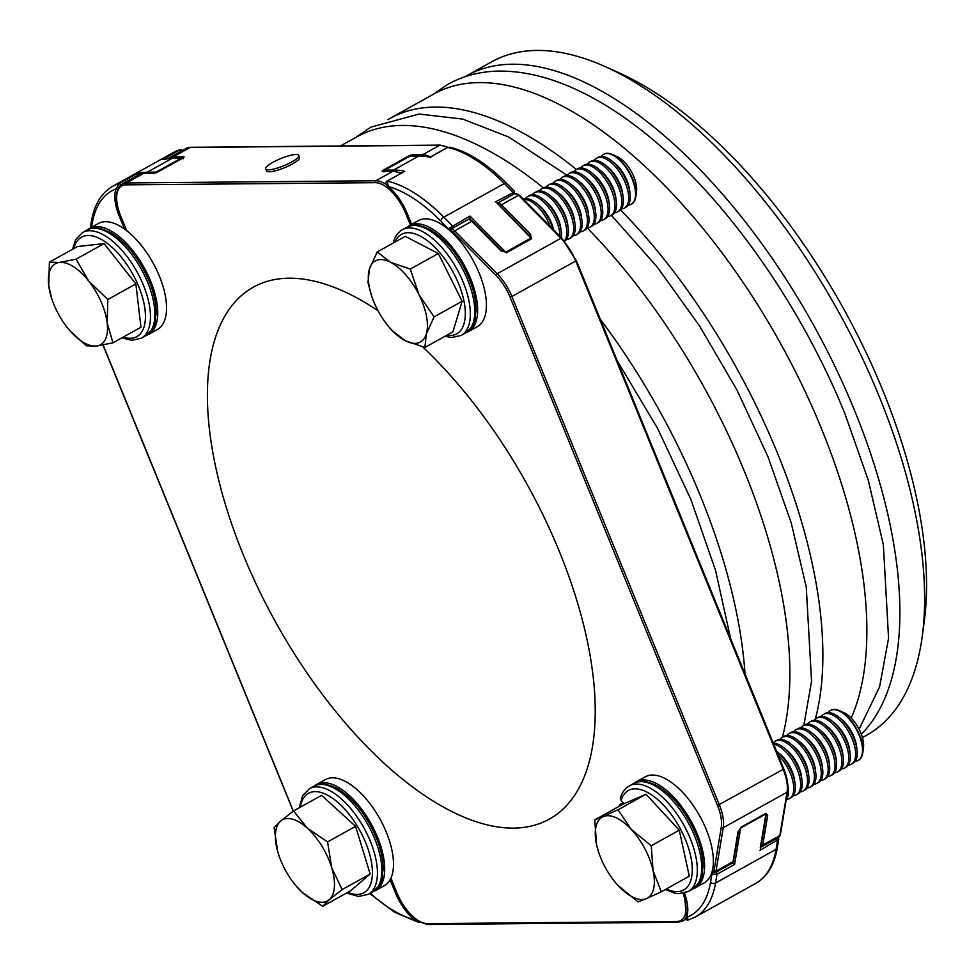 <?xml version="1.0" encoding="UTF-8"?>
<svg xmlns="http://www.w3.org/2000/svg" width="975" height="975" viewBox="0 0 975 975"><rect width="100%" height="100%" fill="white"/><g stroke="black" fill="none" stroke-linecap="round" stroke-linejoin="round"><path stroke-width="1.46" d="M378.044 310.781A304.383 143.374 -119.1 0 0 253.305 287.186A304.383 143.374 -119.1 0 0 243.165 554.531A304.383 143.374 -119.1 0 0 549.327 819.134A304.383 143.374 -119.1 0 0 559.467 551.777A304.383 143.374 -119.1 0 0 422.736 346.942M605.365 66.702L619.101 72.869A371.109 174.793 60.9 0 1 882.948 390.756A371.109 174.793 60.9 0 1 924.263 621.233L922.265 636.163A385.381 181.521 -119.1 0 0 879.352 396.813A385.381 181.521 -119.1 0 0 605.365 66.702A385.381 181.521 -119.1 0 0 491.717 61.803L466.964 75.587A385.381 181.521 60.9 0 1 854.6 410.585A385.381 181.521 60.9 0 1 861.327 734.224M862.436 737.588L866.519 735.308A385.381 181.521 -119.1 0 0 922.265 636.163M620.551 209.905A385.381 181.521 60.9 0 1 777.587 453.448A385.381 181.521 60.9 0 1 815.307 719.221M387.843 119.657A385.381 181.521 60.9 0 1 389.951 118.438L433.96 93.953A385.381 181.521 60.9 0 1 821.596 428.951A385.381 181.521 60.9 0 1 851.224 718.063M600.271 319.203A385.381 181.521 60.9 0 1 700.574 496.299A385.381 181.521 60.9 0 1 745.01 673.896M587.291 228.016A385.381 181.521 60.9 0 1 744.583 471.815A385.381 181.521 60.9 0 1 782.389 737.258M464.856 76.793A385.381 181.521 60.9 0 1 466.964 75.587M340.446 145.982L356.947 136.805A385.381 181.521 60.9 0 1 543.367 187.834M389.951 118.438A385.381 181.521 60.9 0 1 576.371 169.455M766.143 815.246A1.426 1.085 9.4 0 0 767.739 815.258L765.972 813.893L740.659 827.97L738.026 831.785A1.426 1.085 -170.6 0 0 738.538 831.114L740.464 828.311A1.426 0.67 -119.1 0 0 740.659 827.97M501.893 251.136A1.426 0.646 135.3 0 0 501.808 250.733L501.808 250.733A1.426 0.646 135.3 0 0 500.943 250.831L505.684 252.172L530.985 238.083L530.656 234.293A1.426 0.646 -44.7 0 0 529.462 235.584M291.525 162.082A17.843 3.912 -22.2 0 0 298.777 155.427A17.843 3.912 -22.2 0 0 272.988 162.252A17.843 3.912 -22.2 0 0 265.736 168.907A17.843 3.912 -22.2 0 0 291.525 162.082M265.736 168.907L266.528 170.844A17.843 3.912 -22.2 0 0 292.317 164.019A17.843 3.912 -22.2 0 0 299.569 157.353L298.777 155.427M421.212 922.106L418.458 922.277L414.265 919.754A1.426 0.792 -50.1 0 1 414.887 918.487M137.353 175.537A1.426 0.67 60.9 0 1 137.365 175.573A1.426 0.67 60.9 0 0 137.268 175.354L137.085 173.66A142.74 67.226 60.9 0 1 147.225 172.222L156.061 172.136L181.362 158.06L172.538 158.133L147.225 172.222A1.426 1.219 -90.5 0 0 146.542 173.294M162.386 159.571L173.05 157.999A1.426 1.219 -90.5 0 0 172.538 158.133A142.74 67.226 -119.1 0 0 162.386 159.571L180.497 149.553L173.343 152.551L112.832 186.225A142.74 67.226 60.9 0 1 119.474 183.458L137.085 173.66M117.67 189.479A1.426 1.17 -159.8 0 1 116.013 188.931L119.474 183.458A1.426 0.67 -119.1 0 1 120.851 184.726A1.426 0.67 -119.1 0 1 120.912 184.884M471.144 220.009L469.621 218.473L469.974 216.036L506.317 252.805L531.619 238.729L497.116 203.166M469.621 218.473A1.426 0.67 60.9 0 1 469.414 218.814A1.426 0.67 60.9 0 1 469.28 218.851L453.009 227.906M447.269 147.7A1.426 0.67 60.9 0 1 447.44 147.469L450.182 147.298L447.72 147.444L430.109 157.243L430.816 157.731L430.109 157.243A142.74 67.226 -119.1 0 0 418.86 155.988L410.036 156.061L384.723 170.137L393.559 170.064A142.74 67.226 60.9 0 1 404.808 171.32L387.209 181.118L388.367 186.554A1.426 0.792 129.9 0 0 388.55 187.042L388.55 187.042A1.426 0.792 129.9 0 0 389.049 187.139M450.133 229.393A1.426 1.255 -131.6 0 1 448.354 228.759L469.974 216.036M495.276 201.947L514.373 192.026M404.808 171.32L386.929 181.143A1.426 0.67 -119.1 0 0 386.709 181.545M760.256 847.957L766.07 813.247L740.768 827.324L734.589 864.472L732.859 862.631M734.589 864.472L716.991 874.27L715.54 883.021A142.74 67.226 60.9 0 1 695.297 917.024L755.808 883.35A142.74 67.226 -119.1 0 0 776.051 849.347A3.571 2.706 9.4 0 0 777.331 847.665L778.733 839.231L759.903 850.395M695.297 917.024L688.143 920.022C686.034 920.254 685.437 919.011 686.376 916.268A1.426 1.17 20.2 0 0 686.619 917.378L688.655 919.803M716.003 872.235A1.426 0.67 -119.1 0 1 716.832 873.356A1.426 0.67 -119.1 0 1 716.991 874.27L711.848 874.429A1.426 1.036 -63.2 0 1 712.347 872.893M355.595 826.337L370.159 874.014L342.128 889.614L331.658 867.543L327.576 841.925L355.595 826.337L321.592 795.356L293.56 810.944L280.642 821.072L274.121 827.641L277.643 851.346M327.576 841.925L307.369 828.214L293.56 810.944M370.159 874.014L350.707 890.711L322.676 906.311L329.209 899.73L342.128 889.614M295.852 885.653A46.386 21.852 60.9 0 1 278.692 854.807A46.386 21.852 60.9 0 1 278.204 853.259A46.386 21.852 60.9 0 1 280.642 821.072A46.386 21.852 60.9 0 1 307.369 828.214A46.386 21.852 -119.1 0 1 331.658 867.543A46.386 21.852 60.9 0 1 329.209 899.73A46.386 21.852 60.9 0 1 302.482 892.588A46.386 21.852 60.9 0 1 295.852 885.653L302.482 892.588L322.676 906.311M112.929 342.822L107.189 322.944L107.835 299.52L88.762 281.129L76.074 259.179L59.536 262.433L49.396 262.141L48.75 285.577L51.736 298.667A46.386 21.852 60.9 0 1 48.75 285.577A46.386 21.852 60.9 0 1 59.536 262.433A46.386 21.852 60.9 0 1 88.762 281.129A46.386 21.852 60.9 0 1 107.189 322.944A46.386 21.852 60.9 0 1 96.403 346.088L112.929 342.822L140.961 327.234L135.866 283.92L107.835 299.52M70.103 330.915L86.263 345.796L96.403 346.088A46.386 21.852 -119.1 0 1 68.896 329.501L68.92 329.538M76.074 259.179L104.093 243.579L77.427 246.553L49.396 262.141M104.093 243.579L135.866 283.92M68.896 329.501A46.386 21.852 -119.1 0 1 67.177 327.405A46.386 21.852 60.9 0 1 51.736 298.667M631.483 204.116A28.543 13.443 -119.1 0 0 631.703 204.007A28.543 13.443 -119.1 0 0 635.822 196.67A28.543 13.443 -119.1 0 0 630.837 174.939A28.543 13.443 -119.1 0 0 612.349 154.477A28.543 13.443 -119.1 0 0 603.939 154.123A28.543 13.443 -119.1 0 0 603.732 154.245M628.253 205.079A28.543 13.443 -119.1 0 0 630.094 204.75A28.543 13.443 -119.1 0 0 631.276 204.238A28.543 13.443 -119.1 0 0 630.411 175.171A28.543 13.443 -119.1 0 0 604.695 153.843A28.543 13.443 -119.1 0 0 603.513 154.355A28.543 13.443 -119.1 0 0 601.222 156.475M635.822 196.67L636.517 191.514A23.619 11.127 -119.1 0 0 632.385 173.538A23.619 11.127 -119.1 0 0 617.09 156.609L612.349 154.477M621.38 208.906A28.543 13.443 -119.1 0 0 623.22 208.577A28.543 13.443 -119.1 0 0 624.402 208.065L625.962 207.2A28.543 13.443 -119.1 0 0 630.021 193.403A28.543 13.443 -119.1 0 0 625.097 178.132A28.543 13.443 -119.1 0 0 612.056 161.131A28.543 13.443 -119.1 0 0 599.381 156.804A28.543 13.443 -119.1 0 0 598.199 157.316L596.639 158.182A28.543 13.443 -119.1 0 0 594.336 160.302M624.402 208.065A28.543 13.443 -119.1 0 0 623.537 178.998A28.543 13.443 -119.1 0 0 597.821 157.67A28.543 13.443 -119.1 0 0 596.639 158.182M614.506 212.733A28.543 13.443 -119.1 0 0 616.346 212.404A28.543 13.443 -119.1 0 0 617.528 211.892L619.088 211.027A28.543 13.443 -119.1 0 0 623.135 197.23A28.543 13.443 -119.1 0 0 618.223 181.959A28.543 13.443 -119.1 0 0 605.183 164.958A28.543 13.443 -119.1 0 0 592.508 160.631A28.543 13.443 -119.1 0 0 591.325 161.143L589.765 162.008A28.543 13.443 -119.1 0 0 587.462 164.129M617.528 211.892A28.543 13.443 -119.1 0 0 616.663 182.825A28.543 13.443 -119.1 0 0 590.947 161.497A28.543 13.443 -119.1 0 0 589.765 162.008M607.632 216.56A28.543 13.443 -119.1 0 0 609.46 216.231A28.543 13.443 -119.1 0 0 610.655 215.719L612.202 214.853A28.543 13.443 -119.1 0 0 616.261 201.057A28.543 13.443 -119.1 0 0 611.349 185.786A28.543 13.443 -119.1 0 0 598.309 168.785A28.543 13.443 -119.1 0 0 585.622 164.458A28.543 13.443 -119.1 0 0 584.439 164.97L582.892 165.835A28.543 13.443 -119.1 0 0 580.588 167.956M610.655 215.719A28.543 13.443 -119.1 0 0 609.789 186.652A28.543 13.443 -119.1 0 0 584.074 165.323A28.543 13.443 -119.1 0 0 582.892 165.835M600.758 220.387A28.543 13.443 -119.1 0 0 602.587 220.058A28.543 13.443 -119.1 0 0 603.769 219.546L605.329 218.68A28.543 13.443 -119.1 0 0 609.387 204.884A28.543 13.443 -119.1 0 0 604.463 189.613A28.543 13.443 -119.1 0 0 591.423 172.612A28.543 13.443 -119.1 0 0 578.748 168.285A28.543 13.443 -119.1 0 0 577.566 168.797L576.006 169.662A28.543 13.443 -119.1 0 0 573.714 171.783M603.769 219.546A28.543 13.443 -119.1 0 0 602.916 190.478A28.543 13.443 -119.1 0 0 577.188 169.15A28.543 13.443 -119.1 0 0 576.006 169.662M593.872 224.213A28.543 13.443 -119.1 0 0 595.713 223.884A28.543 13.443 -119.1 0 0 596.895 223.373L598.455 222.507A28.543 13.443 -119.1 0 0 602.513 208.711A28.543 13.443 -119.1 0 0 597.59 193.44A28.543 13.443 -119.1 0 0 584.549 176.438A28.543 13.443 -119.1 0 0 571.874 172.112A28.543 13.443 -119.1 0 0 570.692 172.624L569.132 173.489A28.543 13.443 -119.1 0 0 566.828 175.61M596.895 223.373A28.543 13.443 -119.1 0 0 596.03 194.305A28.543 13.443 -119.1 0 0 570.314 172.977A28.543 13.443 -119.1 0 0 569.132 173.489M586.999 228.04A28.543 13.443 -119.1 0 0 588.839 227.711A28.543 13.443 -119.1 0 0 590.021 227.199L591.581 226.334A28.543 13.443 -119.1 0 0 595.64 212.538A28.543 13.443 -119.1 0 0 590.716 197.267A28.543 13.443 -119.1 0 0 577.675 180.265A28.543 13.443 -119.1 0 0 565 175.939A28.543 13.443 -119.1 0 0 563.818 176.451L562.258 177.316A28.543 13.443 -119.1 0 0 559.955 179.437M590.021 227.199A28.543 13.443 -119.1 0 0 589.156 198.132A28.543 13.443 -119.1 0 0 563.44 176.804A28.543 13.443 -119.1 0 0 562.258 177.316M580.125 231.867A28.543 13.443 -119.1 0 0 581.965 231.538A28.543 13.443 -119.1 0 0 583.148 231.026L584.695 230.161A28.543 13.443 -119.1 0 0 588.754 216.365A28.543 13.443 -119.1 0 0 583.842 201.094A28.543 13.443 -119.1 0 0 570.802 184.092A28.543 13.443 -119.1 0 0 558.127 179.766A28.543 13.443 -119.1 0 0 556.932 180.277L555.384 181.143A28.543 13.443 -119.1 0 0 553.081 183.263M583.148 231.026A28.543 13.443 -119.1 0 0 582.282 201.959A28.543 13.443 -119.1 0 0 556.567 180.631A28.543 13.443 -119.1 0 0 555.384 181.143M573.251 235.694A28.543 13.443 -119.1 0 0 575.079 235.365A28.543 13.443 -119.1 0 0 576.262 234.853L577.822 233.988A28.543 13.443 -119.1 0 0 581.88 220.192A28.543 13.443 -119.1 0 0 576.956 204.908A28.543 13.443 -119.1 0 0 563.928 187.919A28.543 13.443 -119.1 0 0 551.241 183.592A28.543 13.443 -119.1 0 0 550.058 184.104L548.498 184.97A28.543 13.443 -119.1 0 0 546.207 187.09M576.262 234.853A28.543 13.443 -119.1 0 0 575.408 205.786A28.543 13.443 -119.1 0 0 549.693 184.458A28.543 13.443 -119.1 0 0 548.498 184.97M566.365 239.509A28.543 13.443 -119.1 0 0 568.206 239.192A28.543 13.443 -119.1 0 0 569.388 238.68L570.948 237.815A28.543 13.443 -119.1 0 0 575.006 224.018A28.543 13.443 -119.1 0 0 570.082 208.735A28.543 13.443 -119.1 0 0 557.042 191.746A28.543 13.443 -119.1 0 0 544.367 187.419A28.543 13.443 -119.1 0 0 543.185 187.931L541.625 188.797A28.543 13.443 -119.1 0 0 539.333 190.917M569.388 238.68A28.543 13.443 -119.1 0 0 568.535 209.613A28.543 13.443 -119.1 0 0 542.807 188.285A28.543 13.443 -119.1 0 0 541.625 188.797M564.683 241.252A28.543 13.443 -119.1 0 0 568.133 227.845A28.543 13.443 -119.1 0 0 563.209 212.562A28.543 13.443 -119.1 0 0 550.168 195.573A28.543 13.443 -119.1 0 0 537.493 191.246A28.543 13.443 -119.1 0 0 536.311 191.758L534.751 192.623A28.543 13.443 -119.1 0 0 532.447 194.744M564.403 240.923A28.543 13.443 -119.1 0 0 561.649 213.44A28.543 13.443 -119.1 0 0 535.933 192.112A28.543 13.443 -119.1 0 0 534.751 192.623M561.381 237.681A28.543 13.443 -119.1 0 0 561.259 231.672A28.543 13.443 -119.1 0 0 556.335 216.389A28.543 13.443 -119.1 0 0 543.294 199.4A28.543 13.443 -119.1 0 0 530.619 195.073A28.543 13.443 -119.1 0 0 529.437 195.585L527.877 196.45A28.543 13.443 -119.1 0 0 525.574 198.571M559.942 236.23A28.543 13.443 -119.1 0 0 554.775 217.267A28.543 13.443 -119.1 0 0 529.059 195.938A28.543 13.443 -119.1 0 0 527.877 196.45M553.032 229.235A28.543 13.443 -119.1 0 0 549.461 220.216A28.543 13.443 -119.1 0 0 536.421 203.227A28.543 13.443 -119.1 0 0 523.733 198.9A28.543 13.443 -119.1 0 0 523.234 199.083M550.229 226.395A28.543 13.443 -119.1 0 0 547.901 221.093A28.543 13.443 -119.1 0 0 523.612 199.473M424.881 347.453L426.307 333.938L434.119 316.863L419.018 294.755L410.292 269.1L390.561 262.287L377.227 251.928L369.403 269.002L367.977 282.518L371.621 295.876A46.386 21.852 60.9 0 1 369.403 269.002A46.386 21.852 60.9 0 1 390.561 262.287A46.386 21.852 60.9 0 1 419.018 294.755A46.386 21.852 60.9 0 1 426.307 333.938A46.386 21.852 60.9 0 1 405.149 340.653L424.881 347.453L452.9 331.866L462.15 301.263L434.119 316.863M391.804 330.281L405.149 340.653A46.386 21.852 -119.1 0 1 388.781 326.71L391.804 330.281M410.292 269.1L438.323 253.5L405.247 236.34L377.227 251.928M438.323 253.5L462.15 301.263M388.781 326.71A46.386 21.852 -119.1 0 1 376.703 308.185A46.386 21.852 60.9 0 1 371.621 295.876M553.544 229.759A23.619 11.127 -119.1 0 0 539.077 205.396L536.421 203.227M561.259 231.672L560.82 228.272A23.619 11.127 -119.1 0 0 545.951 201.569L543.294 199.4M568.133 227.845L567.694 224.445A23.619 11.127 -119.1 0 0 552.837 197.742L550.168 195.573M575.006 224.018L574.567 220.618A23.619 11.127 -119.1 0 0 559.711 193.915L557.042 191.746M581.88 220.192L581.441 216.791A23.619 11.127 -119.1 0 0 566.585 190.088L563.928 187.919M588.754 216.365L588.327 212.964A23.619 11.127 -119.1 0 0 573.458 186.262L570.802 184.092M595.64 212.538L595.201 209.137A23.619 11.127 -119.1 0 0 580.332 182.435L577.675 180.265M602.513 208.711L602.075 205.311A23.619 11.127 -119.1 0 0 587.218 178.608L584.549 176.438M609.387 204.884L608.948 201.484A23.619 11.127 -119.1 0 0 594.092 174.781L591.423 172.612M616.261 201.057L615.822 197.657A23.619 11.127 -119.1 0 0 600.966 170.954L598.309 168.785M623.135 197.23L622.708 193.83A23.619 11.127 -119.1 0 0 607.839 167.127L605.183 164.958M630.021 193.403L629.582 190.003A23.619 11.127 -119.1 0 0 614.725 163.3L612.056 161.131M858.439 760.268A28.543 13.443 -119.1 0 0 858.658 760.147A28.543 13.443 -119.1 0 0 862.777 752.81A28.543 13.443 -119.1 0 0 839.304 710.629A28.543 13.443 -119.1 0 0 831.456 709.983A28.543 13.443 -119.1 0 0 830.895 710.263A28.543 13.443 -119.1 0 0 830.688 710.385M855.221 761.219A28.543 13.443 -119.1 0 0 857.671 760.658A28.543 13.443 -119.1 0 0 858.232 760.39A28.543 13.443 -119.1 0 0 856.745 730.08A28.543 13.443 -119.1 0 0 831.041 710.214A28.543 13.443 -119.1 0 0 830.468 710.495A28.543 13.443 -119.1 0 0 828.177 712.628M862.777 752.81L863.472 747.654A23.619 11.127 -119.1 0 0 844.045 712.749L839.304 710.629M848.335 765.046A28.543 13.443 -119.1 0 0 850.797 764.485A28.543 13.443 -119.1 0 0 851.358 764.217L852.918 763.34A28.543 13.443 -119.1 0 0 856.976 749.556L856.537 746.143A23.619 11.127 -119.1 0 0 851.943 732.481A23.619 11.127 -119.1 0 0 841.681 719.44L839.012 717.283A28.543 13.443 -119.1 0 0 825.715 713.176A28.543 13.443 -119.1 0 0 825.155 713.456L823.595 714.322A28.543 13.443 -119.1 0 0 821.291 716.454M856.976 749.556A28.543 13.443 -119.1 0 0 851.419 733.042A28.543 13.443 -119.1 0 0 839.012 717.283M851.358 764.217A28.543 13.443 -119.1 0 0 849.859 733.907A28.543 13.443 -119.1 0 0 824.168 714.041A28.543 13.443 -119.1 0 0 823.595 714.322M841.462 768.873A28.543 13.443 -119.1 0 0 843.923 768.312A28.543 13.443 -119.1 0 0 844.484 768.044L846.044 767.167A28.543 13.443 -119.1 0 0 850.102 753.382L849.664 749.97A23.619 11.127 -119.1 0 0 845.069 736.308A23.619 11.127 -119.1 0 0 834.807 723.267L832.138 721.11A28.543 13.443 -119.1 0 0 818.842 717.003A28.543 13.443 -119.1 0 0 818.281 717.283L816.721 718.148A28.543 13.443 -119.1 0 0 814.418 720.281M850.102 753.382A28.543 13.443 -119.1 0 0 844.545 736.868A28.543 13.443 -119.1 0 0 832.138 721.11M844.484 768.044A28.543 13.443 -119.1 0 0 842.985 737.734A28.543 13.443 -119.1 0 0 817.282 717.868A28.543 13.443 -119.1 0 0 816.721 718.148M834.588 772.7A28.543 13.443 -119.1 0 0 837.037 772.139A28.543 13.443 -119.1 0 0 837.61 771.859L839.158 770.993A28.543 13.443 -119.1 0 0 843.217 757.209L842.79 753.797A23.619 11.127 -119.1 0 0 838.195 740.135A23.619 11.127 -119.1 0 0 827.921 727.094L825.264 724.925A28.543 13.443 -119.1 0 0 811.968 720.83A28.543 13.443 -119.1 0 0 811.395 721.11L809.847 721.975A28.543 13.443 -119.1 0 0 807.544 724.108M843.217 757.209A28.543 13.443 -119.1 0 0 837.671 740.695A28.543 13.443 -119.1 0 0 825.264 724.925M837.61 771.859A28.543 13.443 -119.1 0 0 836.111 741.561A28.543 13.443 -119.1 0 0 810.408 721.695A28.543 13.443 -119.1 0 0 809.847 721.975M827.714 776.527A28.543 13.443 -119.1 0 0 830.164 775.966A28.543 13.443 -119.1 0 0 830.724 775.686L832.284 774.82A28.543 13.443 -119.1 0 0 836.343 761.036L835.904 757.624A23.619 11.127 -119.1 0 0 831.309 743.962A23.619 11.127 -119.1 0 0 821.047 730.921L818.391 728.752A28.543 13.443 -119.1 0 0 805.094 724.657A28.543 13.443 -119.1 0 0 804.521 724.937L802.973 725.802A28.543 13.443 -119.1 0 0 800.67 727.935M836.343 761.036A28.543 13.443 -119.1 0 0 830.797 744.522A28.543 13.443 -119.1 0 0 818.391 728.752M830.724 775.686A28.543 13.443 -119.1 0 0 829.237 745.388A28.543 13.443 -119.1 0 0 803.534 725.522A28.543 13.443 -119.1 0 0 802.973 725.802M820.828 780.353A28.543 13.443 -119.1 0 0 823.29 779.793A28.543 13.443 -119.1 0 0 823.851 779.513L825.411 778.647A28.543 13.443 -119.1 0 0 829.469 764.863L829.03 761.451A23.619 11.127 -119.1 0 0 824.436 747.788A23.619 11.127 -119.1 0 0 814.174 734.748L811.505 732.578A28.543 13.443 -119.1 0 0 798.208 728.483A28.543 13.443 -119.1 0 0 797.648 728.764L796.088 729.629A28.543 13.443 -119.1 0 0 793.796 731.762M829.469 764.863A28.543 13.443 -119.1 0 0 823.912 748.349A28.543 13.443 -119.1 0 0 811.505 732.578M823.851 779.513A28.543 13.443 -119.1 0 0 822.364 749.214A28.543 13.443 -119.1 0 0 796.66 729.349A28.543 13.443 -119.1 0 0 796.088 729.629M813.954 784.18A28.543 13.443 -119.1 0 0 816.416 783.62A28.543 13.443 -119.1 0 0 816.977 783.339L818.537 782.474A28.543 13.443 -119.1 0 0 822.595 768.69L822.157 765.277A23.619 11.127 -119.1 0 0 817.562 751.615A23.619 11.127 -119.1 0 0 807.3 738.575L804.631 736.405A28.543 13.443 -119.1 0 0 791.334 732.31A28.543 13.443 -119.1 0 0 790.774 732.591L789.214 733.456A28.543 13.443 -119.1 0 0 786.91 735.589M822.595 768.69A28.543 13.443 -119.1 0 0 817.038 752.164A28.543 13.443 -119.1 0 0 804.631 736.405M816.977 783.339A28.543 13.443 -119.1 0 0 815.478 753.041A28.543 13.443 -119.1 0 0 789.774 733.176A28.543 13.443 -119.1 0 0 789.214 733.456M807.081 788.007A28.543 13.443 -119.1 0 0 809.53 787.447A28.543 13.443 -119.1 0 0 810.103 787.166L811.663 786.301A28.543 13.443 -119.1 0 0 815.722 772.517L815.283 769.104A23.619 11.127 -119.1 0 0 810.688 755.442A23.619 11.127 -119.1 0 0 800.414 742.402L797.757 740.232A28.543 13.443 -119.1 0 0 784.461 736.137A28.543 13.443 -119.1 0 0 783.9 736.418L782.34 737.283A28.543 13.443 -119.1 0 0 780.037 739.416M815.722 772.517A28.543 13.443 -119.1 0 0 810.164 755.991A28.543 13.443 -119.1 0 0 797.757 740.232M810.103 787.166A28.543 13.443 -119.1 0 0 808.604 756.868A28.543 13.443 -119.1 0 0 782.901 737.003A28.543 13.443 -119.1 0 0 782.34 737.283M800.207 791.834A28.543 13.443 -119.1 0 0 802.657 791.273A28.543 13.443 -119.1 0 0 803.229 790.993L804.777 790.128A28.543 13.443 -119.1 0 0 808.836 776.344L808.397 772.931A23.619 11.127 -119.1 0 0 803.802 759.269A23.619 11.127 -119.1 0 0 793.54 746.228L790.883 744.059A28.543 13.443 -119.1 0 0 777.587 739.964A28.543 13.443 -119.1 0 0 777.014 740.244L775.466 741.11A28.543 13.443 -119.1 0 0 773.26 743.108M808.836 776.344A28.543 13.443 -119.1 0 0 803.29 759.818A28.543 13.443 -119.1 0 0 790.883 744.059M803.229 790.993A28.543 13.443 -119.1 0 0 801.73 760.695A28.543 13.443 -119.1 0 0 776.027 740.829A28.543 13.443 -119.1 0 0 775.466 741.11M793.333 795.661A28.543 13.443 -119.1 0 0 795.783 795.1A28.543 13.443 -119.1 0 0 796.343 794.82L797.903 793.955A28.543 13.443 -119.1 0 0 801.962 780.171L801.523 776.758A23.619 11.127 -119.1 0 0 796.928 763.096A23.619 11.127 -119.1 0 0 786.667 750.055L783.997 747.886A28.543 13.443 -119.1 0 0 773.309 743.23M801.962 780.171A28.543 13.443 -119.1 0 0 796.404 763.644A28.543 13.443 -119.1 0 0 783.997 747.886M796.343 794.82A28.543 13.443 -119.1 0 0 794.857 764.522A28.543 13.443 -119.1 0 0 773.723 744.254M786.447 799.488A28.543 13.443 -119.1 0 0 788.909 798.927A28.543 13.443 -119.1 0 0 789.47 798.647L791.03 797.782A28.543 13.443 -119.1 0 0 795.088 783.985L794.649 780.585A23.619 11.127 -119.1 0 0 790.055 766.923A23.619 11.127 -119.1 0 0 779.793 753.882L777.124 751.713A28.543 13.443 -119.1 0 0 776.6 751.298M795.088 783.985A28.543 13.443 -119.1 0 0 789.531 767.471A28.543 13.443 -119.1 0 0 777.124 751.713M789.47 798.647A28.543 13.443 -119.1 0 0 787.971 768.337A28.543 13.443 -119.1 0 0 778.013 754.76M786.167 799.866A28.543 13.443 -119.1 0 0 788.214 787.812L787.776 784.412A23.619 11.127 -119.1 0 0 787.727 784.083M788.214 787.812A28.543 13.443 -119.1 0 0 787.837 785.497M651.251 845.776L631.422 829.567L617.992 809.811L594.75 819.878L596.566 844.667L598.577 852.016A46.386 21.852 60.9 0 1 596.566 844.667A46.386 21.852 60.9 0 1 603.172 816.623A46.386 21.852 60.9 0 1 631.422 829.567A46.386 21.852 60.9 0 1 653.067 870.553L651.251 845.776L679.27 830.176L689.288 876.196L661.269 891.796L653.067 870.553A46.386 21.852 -119.1 0 1 646.449 898.597L661.269 891.796M594.75 819.878L622.769 804.29L646.011 794.223L679.27 830.176M646.011 794.223L617.992 809.811M638.028 901.851L646.449 898.597A46.386 21.852 60.9 0 1 618.199 885.653L638.028 901.851M616.371 883.606L618.199 885.653A46.386 21.852 60.9 0 1 615.737 882.862A46.386 21.852 60.9 0 1 598.577 852.016M624.158 803.68L621.075 800.572L620.356 798.208C621.977 792.529 624.975 788.409 629.375 785.862A60.487 28.494 -119.1 0 1 683.682 824.85A60.487 28.494 -119.1 0 1 688.192 891.564L678.503 893.661L674.627 893.137L665.316 889.541M623.135 802.644L620.356 804.192L619.04 806.362M314.62 785.813A60.657 28.568 60.9 0 1 316.546 784.509L325.357 779.61A60.657 28.568 60.9 0 1 386.368 832.345A60.657 28.568 60.9 0 1 384.345 885.629L375.546 890.528A60.657 28.568 60.9 0 1 373.425 891.479M316.546 784.509A60.657 28.568 60.9 0 1 377.569 837.245A60.657 28.568 60.9 0 1 375.546 890.528M87.665 229.673A60.657 28.568 60.9 0 1 89.59 228.369L98.402 223.47A60.657 28.568 60.9 0 1 159.413 276.205A60.657 28.568 60.9 0 1 157.389 329.489L148.59 334.388A60.657 28.568 60.9 0 1 146.469 335.339M89.59 228.369A60.657 28.568 60.9 0 1 150.613 281.105A60.657 28.568 60.9 0 1 148.59 334.388M634.506 783.023A60.657 28.568 60.9 0 1 636.431 781.718L645.243 776.819A60.657 28.568 60.9 0 1 706.253 829.554A60.657 28.568 60.9 0 1 704.23 882.838L695.431 887.737A60.657 28.568 60.9 0 1 693.31 888.688M636.431 781.718A60.657 28.568 60.9 0 1 697.454 834.454A60.657 28.568 60.9 0 1 695.431 887.737M407.55 226.882A60.657 28.568 60.9 0 1 409.476 225.578L418.275 220.679A60.657 28.568 60.9 0 1 479.298 273.414A60.657 28.568 60.9 0 1 477.275 326.698L468.475 331.597A60.657 28.568 60.9 0 1 466.355 332.548M409.476 225.578A60.657 28.568 60.9 0 1 470.498 278.314A60.657 28.568 60.9 0 1 468.475 331.597M390.914 878.134L396.923 892.856A34.259 16.136 -119.1 0 0 427.342 923.642L676.784 921.473A34.259 16.136 -119.1 0 0 683.097 893.38M711.957 872.235A5.704 2.693 -119.1 0 0 714.029 870.797L721.232 827.422A34.259 16.136 -119.1 0 0 717.515 805.484L510.059 297.107A34.259 16.136 -119.1 0 0 495.909 275.279L453.472 232.33A5.704 2.693 -119.1 0 0 450.243 230.941M410.438 225.042L405.71 213.452A34.259 16.136 -119.1 0 0 375.278 182.666L125.848 184.848A34.259 16.136 -119.1 0 0 120.681 215.95L126.689 230.673M103.155 345.028L292.573 809.201A34.259 16.136 -119.1 0 0 293.377 811.09M767.739 815.258L762.779 845.069L779.829 835.575L787.044 792.2L723.231 827.714L716.028 871.089L733.078 861.595L738.026 831.785M761.182 845.057A1.426 1.085 9.4 0 0 762.779 845.069A7.142 3.364 60.9 0 1 761.767 846.763L778.818 837.281A7.142 3.364 -119.1 0 0 779.829 835.575A1.426 1.085 -170.6 0 0 780.341 834.905L778.818 837.281M685.986 917.633A35.685 16.807 60.9 0 1 682.61 921.095L686.095 919.145M400.676 173.489A35.685 16.807 -119.1 0 0 392.913 171.271L382.529 171.368A1.426 1.219 -90.5 0 1 383.041 171.234L383.931 171.966M382.529 171.368A2.852 0.622 -22.2 0 1 383.248 170.15L408.549 156.073A2.852 0.622 -22.2 0 1 412.23 154.83L422.614 154.745L439.664 145.251L190.235 147.432A35.685 16.807 -119.1 0 0 186.042 148.48L168.992 157.974A35.685 16.807 60.9 0 1 173.184 156.926L183.568 156.829A2.852 0.622 -22.2 0 1 182.849 158.048L157.548 172.124A2.852 0.622 -22.2 0 1 153.855 173.367L143.483 173.452L126.421 182.947L375.85 180.765L392.913 171.271A1.426 1.219 -90.5 0 1 393.425 171.137L401.164 173.221M375.278 182.666A1.426 1.219 -90.5 0 1 375.85 180.765A35.685 16.807 60.9 0 1 386.429 184.689M153.855 173.367A1.426 1.219 -90.5 0 1 154.379 173.221L143.995 173.318A1.426 1.219 -90.5 0 0 143.483 173.452A35.685 16.807 -119.1 0 0 139.279 174.501L122.228 183.995A35.685 16.807 60.9 0 1 126.421 182.947A1.426 1.219 -90.5 0 0 125.848 184.848M421.931 155.89A1.426 1.219 89.5 0 1 422.614 154.745A35.685 16.807 60.9 0 1 430.389 156.963M430.255 157.036L447.44 147.469A35.685 16.807 -119.1 0 0 439.664 145.251A1.426 1.219 -90.5 0 1 440.188 145.117L190.747 147.298L186.042 148.48M500.943 250.831L471.778 221.313L454.728 230.807L497.165 273.743L560.978 238.241L518.542 195.293L501.491 204.787L530.656 234.293M472.729 221.618A1.426 0.646 135.3 0 0 472.643 221.228A1.426 0.646 135.3 0 0 471.778 221.313A7.142 3.364 -119.1 0 0 468.256 219.46M449.426 230.222L450.499 229.149A7.142 3.364 60.9 0 1 454.728 230.807A1.426 0.646 -44.7 0 0 453.472 232.33M190.747 147.298A1.426 1.219 -90.5 0 0 190.235 147.432L173.184 156.926A1.426 1.219 89.5 0 0 172.502 157.999M717.515 805.484L783.181 769.36L575.713 260.983L511.899 296.498L719.367 804.875A35.685 16.807 60.9 0 1 723.231 827.714A1.426 1.085 -170.6 0 1 721.232 827.422M783.534 768.751L783.754 768.824C787.252 777.538 788.519 785.107 787.556 791.529A1.426 1.085 -170.6 0 1 787.044 792.2A35.685 16.807 -119.1 0 0 783.181 769.36L783.754 768.824L576.286 260.447L575.713 260.983A35.685 16.807 -119.1 0 0 560.978 238.241A1.426 0.646 -44.7 0 1 561.844 238.156L576.067 260.374M495.909 275.279A1.426 0.646 -44.7 0 1 497.165 273.743A35.685 16.807 60.9 0 1 511.899 296.498L510.059 297.107M732.067 863.302A7.142 3.364 -119.1 0 0 733.078 861.595A1.426 1.085 9.4 0 0 733.59 860.925L732.067 863.302L715.004 872.783A7.142 3.364 60.9 0 0 716.028 871.089A1.426 1.085 -170.6 0 1 714.029 870.797M497.957 202.922A7.142 3.364 60.9 0 1 501.491 204.787A1.426 0.646 -44.7 0 0 500.297 206.078M561.844 238.156L519.407 195.207A1.426 0.646 -44.7 0 0 518.542 195.293A7.142 3.364 -119.1 0 0 514.471 193.562M383.248 170.15A1.426 0.67 60.9 0 1 384.053 170.662M408.549 156.073A1.426 0.67 60.9 0 1 409.232 156.451M412.23 154.83A1.426 1.219 89.5 0 0 411.548 155.915M467.549 219.655C468.622 218.595 470.316 219.119 472.643 221.228L501.808 250.733L504.831 251.842A1.426 0.67 60.9 0 1 505.684 252.172M530.144 237.754A1.426 0.67 60.9 0 1 530.985 238.083M183.568 156.829A1.426 1.219 89.5 0 0 182.886 157.974M183.215 158.803L183.337 157.645L154.379 173.221A1.426 1.219 -90.5 0 1 154.635 173.257M405.71 213.452L406.88 213.159M678.405 922.143A1.426 1.219 -90.5 0 1 676.784 921.473M428.976 924.324A1.426 1.219 -90.5 0 1 427.342 923.642M370.268 893.271A139.169 65.544 -119.1 0 0 414.265 919.754A37.111 17.477 60.9 0 1 395.436 892.868L390.085 879.755M395.436 892.868L396.606 892.564M138.157 175.134A141.302 66.556 -119.1 0 0 137.268 175.354M181.374 151.088A1.426 0.67 60.9 0 0 179.985 149.784A142.74 67.226 -119.1 0 0 173.343 152.551M124.544 229.076L119.194 215.962A37.111 17.477 60.9 0 1 116.013 188.931A139.169 65.544 -119.1 0 0 92.089 224.031L91.54 227.285M92.089 224.031A3.571 2.706 -170.6 0 1 91.321 221.922L90.309 227.967M182.618 158.121A1.426 1.426 0 0 0 181.874 157.913A1.426 1.219 -90.5 0 0 181.362 158.06A1.426 0.67 60.9 0 1 182.057 158.438M156.719 172.502A1.426 0.67 -119.1 0 0 156.061 172.136A1.426 1.219 -90.5 0 0 155.427 173.002M173.05 157.999L181.874 157.913A1.426 1.219 -90.5 0 1 182.557 158.157M120.376 215.658L119.194 215.962M448.073 229.076A8.568 4.034 60.9 0 1 448.354 228.759L440.676 220.984A139.169 65.544 -119.1 0 0 388.367 186.554A37.111 17.477 60.9 0 1 407.197 213.44L406.965 213.367C402.346 202.422 396.203 193.647 388.55 187.042C385.564 184.507 385.028 182.544 386.929 181.143A1.426 0.67 -119.1 0 1 387.209 181.118A142.74 67.226 60.9 0 1 443.808 217.169L504.319 183.495L512.874 192.16A1.426 0.67 60.9 0 1 513.472 193.062A1.426 0.67 60.9 0 1 513.423 194.317L513.423 194.317A1.426 0.67 60.9 0 1 513.289 194.354L497.445 203.178M401.968 172.77A141.302 66.556 -119.1 0 0 399.25 172.356M440.676 220.984A3.571 1.597 135.3 0 1 443.808 217.169L452.363 225.834A1.426 0.67 -119.1 0 1 453.07 227.077A1.426 0.67 -119.1 0 1 452.912 227.992L469.414 218.814M392.876 171.149A1.426 1.219 89.5 0 1 393.559 170.064L418.86 155.988A1.426 1.219 89.5 0 1 419.384 155.842L430.353 157.012M450.194 147.298C468.341 151.795 487.11 163.788 506.476 183.276A3.571 1.597 135.3 0 0 504.319 183.495A142.74 67.226 -119.1 0 0 447.72 147.444A1.426 0.67 60.9 0 0 447.44 147.469M407.197 213.44L411.645 224.372M384.053 171.222A1.426 1.219 89.5 0 1 384.723 170.137A1.426 0.67 -119.1 0 0 384.564 170.186A1.426 0.67 -119.1 0 0 384.382 170.442M409.744 156.219A1.426 0.67 60.9 0 1 409.866 156.098A1.426 0.67 60.9 0 1 410.036 156.061A1.426 1.219 89.5 0 1 410.548 155.927A1.426 1.426 0 0 0 409.866 156.098L384.564 170.186A1.426 1.426 0 0 0 383.845 171.222M452.778 228.028A1.426 0.67 -119.1 0 0 452.912 227.992L450.621 229.088M411.499 224.457L407.075 213.159M684.474 893.063A37.111 17.477 60.9 0 1 686.619 917.378A139.169 65.544 -119.1 0 0 710.543 882.277A3.571 2.706 9.4 0 0 715.54 883.021L776.051 849.347L777.502 840.596A1.426 0.67 60.9 0 0 776.514 838.561M710.543 882.277L711.848 874.429A8.568 4.034 60.9 0 1 711.311 874.124M347.758 892.357A56.916 26.812 -119.1 0 0 371.926 865.312A56.916 26.812 -119.1 0 0 336.07 800.889A56.916 26.812 -119.1 0 0 300.349 807.166M346.649 892.966L358.508 896.452L368.306 894.355A60.487 28.494 -119.1 0 0 363.797 827.653A60.487 28.494 -119.1 0 0 309.489 788.653L302.603 795.746L299.252 807.787M368.306 894.355L372.706 891.906A60.487 28.494 -119.1 0 0 368.197 825.203A60.487 28.494 -119.1 0 0 313.889 786.203L309.489 788.653M123.203 337.118A56.916 26.812 -119.1 0 0 132.612 273.853A56.916 26.812 -119.1 0 0 73.893 248.515M121.875 337.85L131.686 340.312L141.351 338.215A60.487 28.494 -119.1 0 0 136.829 271.501A60.487 28.494 -119.1 0 0 82.534 232.501L75.648 239.606L72.577 249.247M141.351 338.215L145.75 335.766A60.487 28.494 -119.1 0 0 141.241 269.051A60.487 28.494 -119.1 0 0 86.933 230.063L82.534 232.501M446.806 335.254A56.916 26.812 -119.1 0 0 452.497 271.062A56.916 26.812 -119.1 0 0 394.948 242.068M444.978 336.265L451.535 337.521L461.236 335.412A60.487 28.494 -119.1 0 0 456.714 268.71A60.487 28.494 -119.1 0 0 402.419 229.71C398.019 232.269 395.021 236.377 393.4 242.068M461.236 335.412L465.636 332.975A60.487 28.494 -119.1 0 0 461.126 266.26A60.487 28.494 -119.1 0 0 406.819 227.26L402.419 229.71M666.327 888.981A56.916 26.812 -119.1 0 0 681.428 830.895A56.916 26.812 -119.1 0 0 621.075 800.572M688.192 891.564L692.591 889.115A60.487 28.494 -119.1 0 0 688.082 822.412A60.487 28.494 -119.1 0 0 633.774 783.412L629.375 785.862M760.853 847.08L761.767 846.763M733.59 860.925L738.538 831.114M393.425 171.137L383.041 171.234M139.279 174.501L143.995 173.318M711.823 872.662L715.004 872.783M122.228 183.995C115.038 189.26 114.441 199.887 120.461 215.877L126.409 230.453M390.817 878.353L396.703 892.783C405.624 912.137 416.215 922.691 428.464 924.458L677.893 922.277L682.61 921.095M102.972 345.065L293.231 811.188M519.407 195.207L514.288 193.635M787.556 791.529L780.341 834.905M448 147.249L440.188 145.117M418.458 922.277L394.558 912.247L369.72 893.563M112.832 186.225C101.339 192.928 94.161 204.823 91.321 221.922M182.557 150.43L180.497 149.553M506.476 183.276L514.544 191.441L513.423 194.317L497.457 203.202M496.897 202.629L531.497 237.644M410.548 155.927L419.384 155.842M755.808 883.35C767.313 876.647 774.479 864.752 777.331 847.665M766.399 813.698L760.512 849.079M778.733 839.231L777.404 837.037M686.376 916.281L684.304 893.112M432.607 94.697L447.83 84.313C462.491 76.233 478.579 71.845 496.104 71.151C554.117 69.432 616.2 104.8 670.593 155.208C740.062 218.9 805.082 315.473 844.898 413.656L868.323 480.37L883.374 544.891L888.566 638.296L879.584 686.839L859.109 729.215M567.06 175.305L508.718 137.036L462.772 119.108L419.092 114.014L370.817 127.164L355.595 137.56M611.41 215.292L657.187 266.979L699.526 325.906L736.881 389.878L767.886 456.519L791.213 522.88L806.252 587.072L811.553 681.208L803.875 725.29M617.187 360.677L657.589 428.415L690.861 499.383L715.54 570.375L730.653 638.71M372.706 891.906C385.673 880.352 380.993 878.451 383.114 869.944C383.285 860.73 381.237 850.541 376.959 839.402C367.465 816.319 354.51 799.5 338.093 788.97C320.958 780.792 318.801 784.619 313.889 786.203M145.75 335.766C158.718 324.212 154.038 322.298 156.146 313.804C156.329 304.59 154.282 294.401 149.992 283.262C140.51 260.179 127.554 243.36 111.138 232.83C94.002 224.652 91.833 228.479 86.933 230.063M465.636 332.975C478.603 321.421 473.923 319.508 476.032 311.013C476.214 301.787 474.167 291.61 469.877 280.471C460.395 257.388 447.44 240.569 431.011 230.039C413.888 221.861 411.718 225.676 406.819 227.26M692.591 889.115C705.559 877.561 700.879 875.66 702.999 867.153C703.17 857.939 701.122 847.75 696.845 836.611C687.351 813.528 674.395 796.709 657.979 786.179C640.843 778.001 638.686 781.828 633.774 783.412"/></g></svg>
